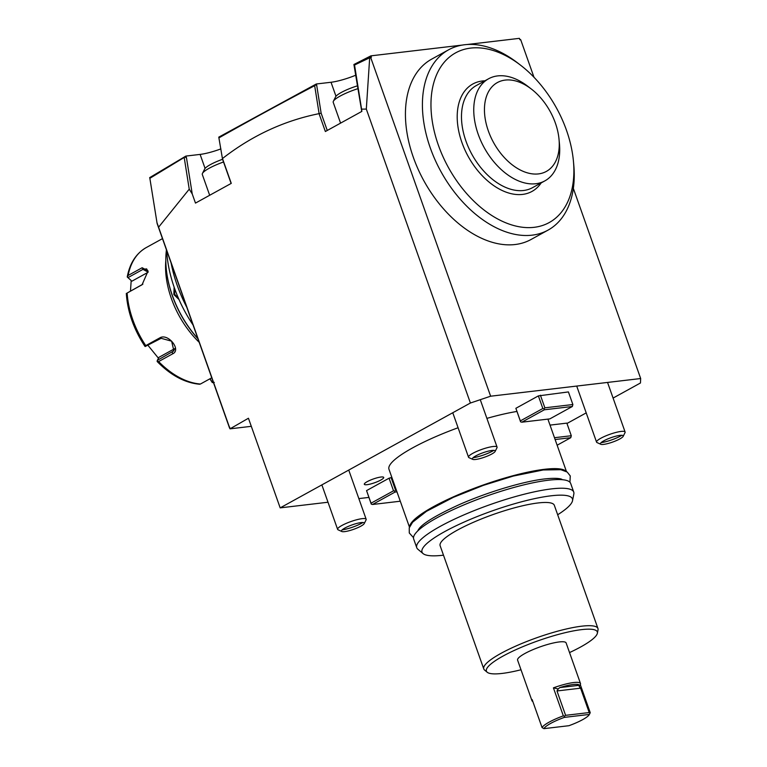<?xml version="1.0" encoding="UTF-8"?>
<svg xmlns="http://www.w3.org/2000/svg" width="767" height="767" viewBox="0 0 767 767"><rect width="100%" height="100%" fill="white"/><g stroke="black" fill="none" stroke-linecap="round" stroke-linejoin="round"><path stroke-width="1.15" d="M149.853 178.174L149.661 177.637L185.863 156.085L200.12 154.407A25.742 4.976 160.5 0 0 220.896 148.894M251.308 426.327L230.014 428.839L229.496 427.881L157.12 223.513L149.862 178.308L150.572 177.091M186.764 307.241A110.525 70.353 -118.9 0 1 171.099 262.985M166.631 250.358A105.28 67.017 61.1 0 0 193.044 324.959M197.876 338.592A84.792 53.968 -118.9 0 1 166.218 268.335A84.792 53.968 -118.9 0 1 166.439 249.831M179.008 299.552L173.85 294.528L174.119 287.107M197.944 338.803A83.881 53.393 -118.9 0 1 166.266 268.891A83.881 53.393 -118.9 0 1 166.247 268.613M199.18 342.293A75.703 48.187 -118.9 0 1 165.816 260.617M162.47 238.633L146.267 247.559A75.703 48.187 61.1 0 0 128.127 275.458L142.144 267.731L148.079 270.972L142.087 284.72L127.149 293.032A75.703 48.187 61.1 0 0 145.768 345.62L159.795 337.883C167.944 332.782 181.741 349.934 172.642 353.836L158.616 361.564A75.703 48.187 61.1 0 0 200.455 384.018L211.75 377.795M200.455 384.018L199.41 384.123M157.484 361.362L158.616 361.564M128.127 275.458L127.236 276.992L131.195 280.549L130.476 291.038M146.267 247.559C136.181 253.388 129.844 263.148 127.255 276.849L128.003 277.606L142.969 269.361L146.622 268.872L148.098 271.556M142.489 284.394L127.149 293.032M145.768 345.62L145.136 346.54L144.781 345.61M144.867 346.233C133.774 329.34 127.59 311.814 126.325 293.665L126.325 293.406M159.795 337.883L161.128 338.305L145.136 346.54M161.128 338.305L171.616 341.171L173.869 350.807L157.312 360.394L157.139 361.43M157.312 360.394L158.961 357.307L174.79 348.582M158.462 358.237L148.098 345.486M213.015 381.362L212.037 381.908L210.072 378.716M209.899 378.821L212.325 382.608L214.281 382.388M212.037 381.908L212.325 382.608M131.195 280.549L128.003 277.606M131.982 281.144L148.089 272.266M178.596 298.612L174.665 294.25L174.56 288.382M231.116 183.447L222.526 159.172L218.777 137.14L316.282 83.996L331.028 82.261A25.742 4.976 160.5 0 0 355.974 75.118M361.756 111.445L353.913 64.495L370.912 55.847L462.204 45.09M467.065 44.515L519.403 38.35L519.901 39.75L520.678 39.663L533.995 77.275M519.71 39.213L520.678 39.663M371.41 57.247L370.634 57.333L490.631 396.203L470.401 403.02L366.319 109.087L369.771 56.422L371.41 57.247L370.912 55.847M573.342 188.385L640.675 378.534L490.631 396.203M520.592 65.214L517.629 62.932A102.96 65.531 61.1 0 0 448.637 49.788L431.658 59.145A102.96 65.531 61.1 0 0 406.865 132.02A102.96 65.531 61.1 0 0 457.103 222.315A102.96 65.531 61.1 0 0 531.052 239.486L548.031 230.129A102.96 65.531 61.1 0 0 573.764 164.78L573.419 161.07A96.901 61.676 61.1 0 0 525.251 69.001A96.901 61.676 61.1 0 0 520.592 65.214A96.901 61.676 61.1 0 0 433.978 82.04A96.901 61.676 61.1 0 0 479.596 206.409A96.901 61.676 61.1 0 0 573.419 161.07M370.634 57.333L354.546 65.013L355.035 63.92M554.483 437.708L571.3 435.733L566.842 423.125L550.016 425.11M566.966 423.489L586.209 412.886M613.082 398.073L640.455 382.992L640.675 378.534M470.401 403.02L280.176 507.869L248.441 418.245L230.014 428.839L156.88 222.382M368.802 497.428L358.841 498.598M328.008 502.232L280.176 507.869M538.376 395.897L568.414 391.918L572.872 404.525L544.867 407.823L544.1 408.859L542.844 408.504L538.376 395.897L515.875 408.303L520.582 421.831L520.342 420.901L542.844 408.504M366.559 490.602L371.257 504.12L371.027 503.2L393.529 490.803L389.061 478.196L366.559 490.602L371.027 503.2M389.061 478.196L391.86 477.429M409.473 527.169L388.974 469.279A83.277 16.107 -19.5 0 1 458.091 427.746M486.892 418.379A83.277 16.107 -19.5 0 1 516.814 411.467M367.057 484.686A10.297 1.994 -19.5 0 1 364.306 484.293A10.297 1.994 -19.5 0 1 370.03 480.286A10.297 1.994 -19.5 0 1 380.969 477.026A10.297 1.994 -19.5 0 1 383.721 477.419A10.297 1.994 -19.5 0 1 377.987 481.427A10.297 1.994 -19.5 0 1 367.057 484.686M571.3 435.733L570.773 437.698L557.139 445.215M555.126 439.539L570.773 437.698M222.42 158.385L222.478 158.539C251.883 135.644 284.068 120.687 319.043 113.66L325.361 131.512L361.861 111.388L361.564 109.135L366.319 109.087M222.478 158.539L231.27 183.371L195.48 203.092L192.239 193.965L189.238 189.171L158.721 227.032M230.033 428.398L229.534 426.989M186.228 157.408L184.962 156.976L186.496 157.877L185.863 156.085M149.862 178.308L184.962 156.976M186.496 157.877L192.239 193.965M184.253 157.839L189.238 189.171M219.074 137.398L219.765 136.584M316.781 85.396L315.304 84.964L316.781 85.396L316.282 83.996M219.132 137.753C249.476 120.563 281.316 103.209 314.662 85.683L315.304 84.964M327.26 130.467L321.133 113.171L319.043 113.66M316.713 85.405L321.133 113.171M354.594 66.432L354.412 64.601M361.564 109.135L354.546 65.013M314.662 85.683L319.062 113.315M515.875 408.303L520.342 420.901M544.867 407.823L540.399 395.216M572.345 406.491L549.843 418.887L521.838 422.186L544.34 409.789L572.345 406.491L572.872 404.525M521.838 422.186L520.582 421.831M544.34 409.789L544.1 408.859M393.529 490.803L394.784 491.158L395.024 492.078L396.97 491.858M391.084 477.515L395.551 490.123L394.784 491.158M395.551 490.123L396.328 490.027M400.288 501.215L372.522 504.485L371.257 504.12M372.522 504.485L395.024 492.078M566.113 471.369A83.277 16.107 160.5 0 0 544.551 469.289A83.277 16.107 160.5 0 0 459.021 494.408A83.277 16.107 160.5 0 0 409.626 526.785M443.489 555.183A79.778 15.426 -19.5 0 1 443.336 555.203A79.778 15.426 -19.5 0 1 423.096 553.611L417.871 549.239A83.277 16.107 -19.5 0 1 416.749 547.696L413.672 539.019A83.277 16.107 -19.5 0 1 459.989 506.584A83.277 16.107 -19.5 0 1 548.415 480.219A83.277 16.107 -19.5 0 1 570.667 483.421L573.745 492.098A83.277 16.107 -19.5 0 1 573.841 494.006L572.527 500.698A79.778 15.426 -19.5 0 1 557.667 514.753M416.749 547.696A83.277 16.107 -19.5 0 1 463.067 515.261A83.277 16.107 -19.5 0 1 551.492 488.895A83.277 16.107 -19.5 0 1 573.745 492.098M423.096 553.611A79.778 15.426 -19.5 0 1 462.53 522.778A79.778 15.426 -19.5 0 1 551.118 495.798A79.778 15.426 -19.5 0 1 572.527 500.698M597.953 628.509L554.32 505.28A60.564 11.716 -19.5 0 0 538.137 502.951A60.564 11.716 160.5 0 0 473.824 522.126A60.564 11.716 160.5 0 0 440.133 545.721L483.776 668.939A60.564 11.716 -19.5 0 1 517.457 645.354A60.564 11.716 -19.5 0 1 581.769 626.179A60.564 11.716 -19.5 0 1 597.953 628.509A60.564 11.716 -19.5 0 1 598.03 629.899L597.368 633.245A58.819 11.371 -19.5 0 1 569.536 652.573M521.004 669.764A58.819 11.371 -19.5 0 1 502.126 673.426A58.819 11.371 -19.5 0 1 487.208 672.256A58.819 11.371 -19.5 0 1 516.277 649.515A58.819 11.371 -19.5 0 1 581.587 629.63A58.819 11.371 -19.5 0 1 597.368 633.245M487.208 672.256L484.591 670.07A60.564 11.716 -19.5 0 1 483.776 668.939M553.419 687.855L563.342 715.86A25.742 4.976 160.5 0 0 549.143 722.14A25.742 4.976 160.5 0 0 542.068 727.586L532.145 699.581A25.742 4.976 160.5 0 0 531.972 700.731L517.591 660.119A25.742 4.976 -19.5 0 1 524.849 653.532A25.742 4.976 -19.5 0 1 550.514 643.666A25.742 4.976 -19.5 0 1 566.123 642.938L580.494 683.541A25.742 4.976 160.5 0 0 553.419 687.855L558.223 688.939L559.757 687.596A24.228 4.688 160.5 0 1 579.478 685.267L579.181 686.465L580.322 684.691L590.245 712.696M580.351 684.634L580.322 684.691A25.742 4.976 160.5 0 0 580.351 684.634A25.742 4.976 160.5 0 0 580.494 683.541M531.972 700.731A25.742 4.976 160.5 0 0 532.777 701.479L532.825 701.508M563.342 715.86L564.416 716.157L564.378 717.375A24.228 4.688 160.5 0 0 543.928 728.65L568.913 725.707A24.228 4.688 160.5 0 0 589.344 714.48A24.228 4.688 160.5 0 0 589.372 714.432L564.378 717.375M542.068 727.586L543.928 728.65M564.416 716.157L565.605 715.333L556.976 690.962L558.223 688.939M579.181 686.465L580.581 688.181L589.209 712.553L590.005 713.147L589.372 714.432M589.209 712.553L565.605 715.333M448.637 49.788A102.96 65.531 61.1 0 0 423.844 122.662A102.96 65.531 61.1 0 0 474.083 212.958A102.96 65.531 61.1 0 0 548.031 230.129M541.176 182.91A61.322 39.031 -118.9 0 1 522.509 194.415A61.322 39.031 -118.9 0 1 461.916 142.48A61.322 39.031 -118.9 0 1 482.347 80.995A61.322 39.031 -118.9 0 1 484.897 80.803M544.886 180.868L532.605 187.627A58.292 37.104 -118.9 0 1 523.564 190.494A58.292 37.104 61.1 0 1 468.685 147.897A58.292 37.104 61.1 0 1 476.336 85.53L488.608 78.761A58.292 37.104 61.1 0 0 480.679 140.514A58.292 37.104 61.1 0 0 534.935 183.821A58.292 37.104 61.1 0 0 544.886 180.868A58.292 37.104 61.1 0 0 559.45 143.87L559.018 139.22A50.718 32.281 61.1 0 0 531.368 89.049A50.718 32.281 61.1 0 0 505.242 80.084A50.718 32.281 61.1 0 0 488.349 130.946A50.718 32.281 61.1 0 0 538.472 173.908A50.718 32.281 61.1 0 0 559.018 139.22M531.368 89.049L527.667 86.201A58.292 37.104 61.1 0 0 497.649 75.904A58.292 37.104 61.1 0 0 488.608 78.761M362.954 522.519A15.139 2.924 160.5 0 1 361.89 523.132A15.139 2.924 -19.5 0 1 342.149 529.882M341.833 531.512L338.084 529.805A15.139 2.924 -19.5 0 1 337.614 529.364A15.139 2.924 -19.5 0 1 341.881 525.491A15.139 2.924 160.5 0 1 356.981 519.681A15.139 2.924 160.5 0 1 366.156 519.249A15.139 2.924 160.5 0 1 366.07 519.901L364.229 523.583A12.109 2.339 160.5 0 0 357.988 523.152A12.109 2.339 160.5 0 0 344.872 528.051A12.109 2.339 -19.5 0 0 341.833 531.512A12.109 2.339 -19.5 0 0 360.883 526.162A12.109 2.339 160.5 0 0 364.229 523.583M223.523 161.99A24.228 4.688 160.5 0 0 209.132 168.28A24.228 4.688 -19.5 0 0 202.45 173.447L204.655 169.028A20.594 3.979 -19.5 0 1 210.35 164.637A20.594 3.979 160.5 0 1 222.564 159.296M209.669 195.269L202.306 174.483A24.228 4.688 -19.5 0 1 202.45 173.447M493.862 450.363A15.139 2.924 160.5 0 1 492.798 450.977A15.139 2.924 -19.5 0 1 473.066 457.726M472.75 459.356L468.992 457.659A15.139 2.924 -19.5 0 1 468.522 457.209A15.139 2.924 -19.5 0 1 472.788 453.335A15.139 2.924 160.5 0 1 487.889 447.535A15.139 2.924 160.5 0 1 497.064 447.103A15.139 2.924 160.5 0 1 496.978 447.746L495.137 451.427A12.109 2.339 160.5 0 0 488.905 451.006A12.109 2.339 160.5 0 0 475.78 455.905A12.109 2.339 -19.5 0 0 472.75 459.356A12.109 2.339 -19.5 0 0 491.791 454.016A12.109 2.339 160.5 0 0 495.137 451.427M358.122 88.598A24.228 4.688 160.5 0 0 340.049 96.124A24.228 4.688 -19.5 0 0 333.357 101.302L335.572 96.882A20.594 3.979 -19.5 0 1 341.257 92.481A20.594 3.979 160.5 0 1 357.671 85.76M340.577 123.123L333.214 102.327A24.228 4.688 -19.5 0 1 333.357 101.302M621.903 435.282A15.139 2.924 160.5 0 1 620.839 435.896A15.139 2.924 -19.5 0 1 601.098 442.645M600.782 444.275L597.033 442.569A15.139 2.924 -19.5 0 1 596.563 442.128A15.139 2.924 -19.5 0 1 600.829 438.254A15.139 2.924 160.5 0 1 615.93 432.444A15.139 2.924 160.5 0 1 625.105 432.022A15.139 2.924 160.5 0 1 625.019 432.665L623.168 436.346A12.109 2.339 160.5 0 0 616.936 435.924A12.109 2.339 160.5 0 0 603.821 440.814A12.109 2.339 -19.5 0 0 600.782 444.275A12.109 2.339 -19.5 0 0 619.822 438.935A12.109 2.339 160.5 0 0 623.168 436.346M142.144 267.731L142.969 269.361L148.089 272.112M141.176 285.305L142.116 284.624M172.642 353.836L172.287 352.149L174.723 348.985M173.85 294.528L174.665 294.25M205.077 168.414L200.12 154.407M335.984 96.258L331.028 82.261M579.478 685.267L559.757 687.596M580.581 688.181L556.976 690.962M166.266 268.891L166.218 268.335M199.708 384.248C184.952 382.925 170.792 375.36 157.206 361.554M142.039 284.749L142.883 284.126M547.897 419.118L566.468 471.571M561.291 479.624L561.099 479.068M418.37 529.613L418.571 530.16M589.344 714.48L590.187 712.792M413.499 537.638L409.281 532.969L409.242 527.859L412.617 522.212L426.442 511.34L453.441 497.284L483.373 485.358L513.267 476.077L543.199 469.97L560.84 469.692L567.197 472.041L570.264 475.943L569.939 482.242M562 479.49C562.614 479.797 560.629 477.17 544.302 478.982C522.778 481.484 486.173 492.548 458.225 505.098C436.893 514.935 423.902 522.701 419.271 528.415L417.929 530.505M321.862 484.888L337.614 529.364M348.745 470.075L366.156 519.249M452.77 412.742L468.522 457.209M480.276 399.693L497.064 447.103M576.707 386.069L596.563 442.128M607.55 382.436L625.105 432.022"/></g></svg>
